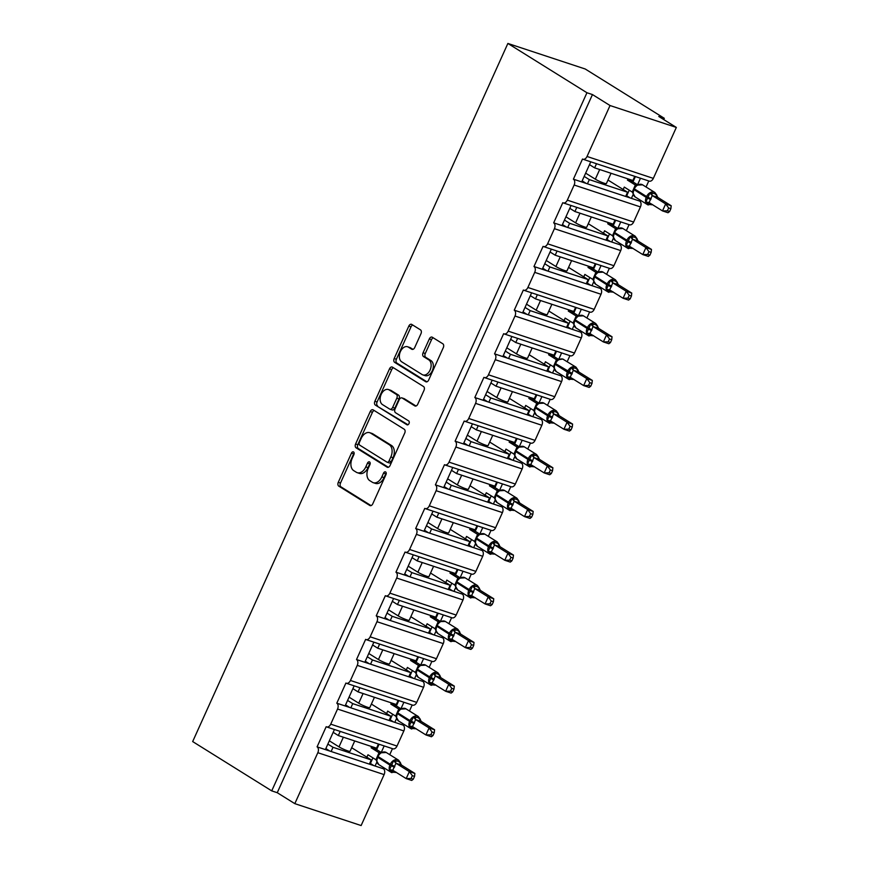 <?xml version="1.0" encoding="UTF-8"?>
<svg xmlns="http://www.w3.org/2000/svg" width="869" height="869" viewBox="0 0 869 869"><rect width="100%" height="100%" fill="white"/><g stroke="black" fill="none" stroke-linecap="round" stroke-linejoin="round"><path stroke-width="1.3" d="M353.542 451.945A2.129 1.401 -71.7 0 0 353.335 451.847A2.129 1.401 -71.7 0 0 351.467 453.118L338.28 482.306A3.041 1.999 -71.7 0 0 338.769 486.129L369.814 505.486A3.041 1.999 -71.7 0 0 370.096 505.628A3.041 1.999 -71.7 0 0 372.779 503.814L385.955 474.626A2.129 1.401 -71.7 0 0 385.619 471.943A2.129 1.401 -71.7 0 0 385.412 471.856A2.129 1.401 -71.7 0 0 383.544 473.116L381.839 476.896A9.711 6.398 -71.7 0 1 373.268 482.686A9.711 6.398 -71.7 0 1 372.345 482.252L369.759 480.633A9.711 6.398 -71.7 0 1 368.217 468.402L369.922 464.622A2.129 1.401 -71.7 0 0 369.586 461.95A2.129 1.401 -71.7 0 0 369.379 461.852A2.129 1.401 -71.7 0 0 367.5 463.123L365.795 466.892A9.711 6.398 -71.7 0 1 357.235 472.682A9.711 6.398 -71.7 0 1 356.312 472.247L353.726 470.64A9.711 6.398 -71.7 0 1 352.173 458.397L353.879 454.628A2.129 1.401 -71.7 0 0 353.542 451.945M354.15 453.118A2.129 1.401 -71.7 0 0 353.672 453.846L340.496 483.045A3.041 1.999 -71.7 0 0 340.974 486.868L371.041 505.606M386.227 473.116A2.129 1.401 -71.7 0 0 385.749 473.844L384.044 477.624L381.839 476.896M370.183 463.112A2.129 1.401 -71.7 0 0 369.716 463.85L368.011 467.631L365.795 466.892M420.976 333.685A3.041 1.999 -71.7 0 0 420.487 329.862L411.776 324.441A3.041 1.999 -71.7 0 0 411.493 324.3A3.041 1.999 -71.7 0 0 408.81 326.114L394.178 358.528A3.041 1.999 -71.7 0 0 394.656 362.351L425.701 381.708A3.041 1.999 -71.7 0 0 425.984 381.849A3.041 1.999 -71.7 0 0 428.667 380.035L443.309 347.611A3.041 1.999 -71.7 0 0 442.821 343.787L432.306 337.237A3.041 1.999 -71.7 0 0 432.012 337.096A3.041 1.999 -71.7 0 0 429.34 338.91L423.073 352.781A3.041 1.999 -71.7 0 0 423.551 356.605L428.775 359.853A8.125 5.355 -71.7 0 1 430.318 369.488A8.125 5.355 -71.7 0 1 422.91 374.919A8.125 5.355 -71.7 0 1 422.138 374.561L401.695 361.819A8.125 5.355 -71.7 0 1 400.153 352.184A8.125 5.355 -71.7 0 1 407.561 346.753A8.125 5.355 -71.7 0 1 408.332 347.111L411.743 349.24A3.041 1.999 -71.7 0 0 412.025 349.371A3.041 1.999 -71.7 0 0 414.709 347.567L420.976 333.685M271.725 790.877L586.944 92.744L507.876 43.45L192.668 741.572L271.725 790.877L277.254 792.702L294.819 803.651L317.826 752.706A4.638 3.052 -71.7 0 0 317.087 746.862L326.179 726.712A4.638 3.052 108.3 0 0 326.625 726.918A4.638 3.052 108.3 0 0 330.72 724.159L337.541 709.039A4.638 3.052 -71.7 0 0 336.803 703.195L345.905 683.045A4.638 3.052 108.3 0 0 346.34 683.251A4.638 3.052 108.3 0 0 350.435 680.481L357.257 665.372A4.638 3.052 -71.7 0 0 356.518 659.528L365.621 639.378A4.638 3.052 108.3 0 0 366.055 639.584A4.638 3.052 108.3 0 0 370.151 636.814L376.972 621.704A4.638 3.052 -71.7 0 0 376.234 615.86L385.336 595.71A4.638 3.052 108.3 0 0 385.771 595.917A4.638 3.052 108.3 0 0 389.866 593.147L396.688 578.037A4.638 3.052 -71.7 0 0 395.949 572.193L405.052 552.043A4.638 3.052 108.3 0 0 405.486 552.249A4.638 3.052 108.3 0 0 409.581 549.48L416.403 534.37A4.638 3.052 -71.7 0 0 415.664 528.526L424.767 508.376A4.638 3.052 108.3 0 0 425.213 508.582A4.638 3.052 108.3 0 0 429.297 505.812L436.129 490.703A4.638 3.052 -71.7 0 0 435.38 484.859L444.483 464.709A4.638 3.052 108.3 0 0 444.928 464.915A4.638 3.052 108.3 0 0 449.012 462.145L455.845 447.035A4.638 3.052 -71.7 0 0 455.106 441.191L464.198 421.031A4.638 3.052 108.3 0 0 464.643 421.248A4.638 3.052 108.3 0 0 468.728 418.478L475.56 403.368A4.638 3.052 -71.7 0 0 474.822 397.524L483.914 377.363A4.638 3.052 108.3 0 0 484.359 377.57A4.638 3.052 108.3 0 0 488.454 374.811L495.276 359.701A4.638 3.052 -71.7 0 0 494.537 353.857L503.64 333.696A4.638 3.052 108.3 0 0 504.074 333.902A4.638 3.052 108.3 0 0 508.169 331.143L514.991 316.034A4.638 3.052 -71.7 0 0 514.252 310.19L523.355 290.029A4.638 3.052 108.3 0 0 523.79 290.235A4.638 3.052 108.3 0 0 527.885 287.476L534.707 272.366A4.638 3.052 -71.7 0 0 533.968 266.522L543.071 246.362A4.638 3.052 108.3 0 0 543.505 246.568A4.638 3.052 108.3 0 0 547.6 243.809L554.422 228.688A4.638 3.052 -71.7 0 0 553.683 222.855L562.786 202.694A4.638 3.052 108.3 0 0 563.221 202.901A4.638 3.052 108.3 0 0 567.316 200.142L574.137 185.021A4.638 3.052 -71.7 0 0 573.399 179.188L582.502 159.027A4.638 3.052 108.3 0 0 582.947 159.233A4.638 3.052 108.3 0 0 587.031 156.474L610.038 105.529L676.332 127.428L658.767 116.468L664.296 118.293L663.72 119.564M373.192 409.886A3.041 1.999 -71.7 0 0 372.91 409.755A3.041 1.999 -71.7 0 0 370.227 411.558L355.595 443.983A3.041 1.999 -71.7 0 0 356.073 447.807L387.118 467.164A3.041 1.999 -71.7 0 0 387.411 467.294A3.041 1.999 -71.7 0 0 390.083 465.491L404.726 433.066A3.041 1.999 -71.7 0 0 404.237 429.243L373.192 409.886M374.887 401.261L389.518 368.836A3.041 1.999 -71.7 0 1 392.201 367.022A3.041 1.999 -71.7 0 1 392.484 367.163L423.529 386.52A3.041 1.999 -71.7 0 1 424.018 390.344L417.75 404.215A3.041 1.999 -71.7 0 1 415.067 406.019A3.041 1.999 -71.7 0 1 414.785 405.888L402.195 398.035A3.041 1.999 -71.7 0 0 401.902 397.904A3.041 1.999 -71.7 0 0 399.229 399.707L395.069 408.919A3.041 1.999 -71.7 0 0 395.558 412.742L408.658 420.911A2.129 1.401 -71.7 0 1 409.071 423.431A2.129 1.401 -71.7 0 1 407.126 424.854A2.129 1.401 -71.7 0 1 406.931 424.756L375.365 405.084A3.041 1.999 -71.7 0 1 374.887 401.261L377.092 401.989L391.734 369.564L389.518 368.836M563.221 202.901L629.525 224.799A4.638 3.052 108.3 0 0 633.62 222.04L640.442 206.92A4.638 3.052 -71.7 0 0 639.703 201.087L631.415 198.349L633.208 194.374M637.542 184.771L640.486 178.243M639.703 201.087L640.16 200.066M646.058 186.998L648.774 180.98M631.415 198.349L625.669 196.448L627.57 192.245L589.334 179.622L587.433 183.815L573.399 179.188M625.669 196.448L587.433 183.815M611.048 173.279L606.388 183.587A6.8 0.815 -155.7 0 1 602.076 182.468A6.8 0.815 -155.7 0 1 595.33 179.177L585.652 173.148M584.174 176.407L589.334 179.622M627.57 192.245L607.996 180.046M581.687 181.925L590.768 161.819M543.505 246.568L609.81 268.467A4.638 3.052 108.3 0 0 613.905 265.708L620.727 250.587A4.638 3.052 -71.7 0 0 619.988 244.754L611.7 242.017L613.492 238.041M617.826 228.438L620.77 221.91M619.988 244.754L620.444 243.733M626.343 230.665L629.058 224.647M611.7 242.017L605.954 240.116L607.844 235.912L569.619 223.29L567.718 227.482L553.683 222.855M605.954 240.116L567.718 227.482M591.333 216.946L586.673 227.254A6.8 0.815 -155.7 0 1 582.36 226.136A6.8 0.815 -155.7 0 1 575.615 222.844L565.936 216.815M564.459 220.074L569.619 223.29M607.844 235.912L588.28 223.713M561.971 225.592L571.052 205.486M523.79 290.235L590.094 312.134A4.638 3.052 108.3 0 0 594.179 309.375L601.011 294.254A4.638 3.052 -71.7 0 0 600.273 288.421L591.985 285.684L593.777 281.708M598.111 272.106L601.055 265.577M600.273 288.421L600.729 287.4M606.627 274.332L609.343 268.315M591.985 285.684L586.238 283.783L588.128 279.579L549.892 266.957L548.002 271.15L533.968 266.522M586.238 283.783L548.002 271.15M571.606 260.613L566.957 270.922A6.8 0.815 -155.7 0 1 562.645 269.803A6.8 0.815 -155.7 0 1 555.899 266.511L546.221 260.483M544.744 263.741L549.892 266.957M588.128 279.579L568.554 267.38M542.256 269.26L551.337 249.153M504.074 333.902L570.379 355.801A4.638 3.052 108.3 0 0 574.463 353.042L581.296 337.922A4.638 3.052 -71.7 0 0 580.557 332.088L572.269 329.351L574.061 325.375M578.396 315.773L581.339 309.245M580.557 332.088L581.013 331.067M586.912 318L589.627 311.982M572.269 329.351L566.523 327.45L568.413 323.246L530.177 310.624L528.287 314.817L514.252 310.19M566.523 327.45L528.287 314.817M551.891 304.28L547.242 314.589A6.8 0.815 -155.7 0 1 542.929 313.47A6.8 0.815 -155.7 0 1 536.173 310.179L526.505 304.15M525.028 307.409L530.177 310.624M568.413 323.246L548.839 311.048M522.541 312.927L531.611 292.82M484.359 377.57L550.664 399.468A4.638 3.052 108.3 0 0 554.748 396.709L561.58 381.6A4.638 3.052 -71.7 0 0 560.831 375.756L552.543 373.018L554.335 369.043M558.68 359.44L561.624 352.912M560.831 375.756L561.298 374.735M567.196 361.667L569.912 355.649M552.543 373.018L546.797 371.117L548.697 366.914L510.461 354.291L508.571 358.484L494.537 353.857M546.797 371.117L508.571 358.484M532.176 347.948L527.526 358.256A6.8 0.815 -155.7 0 1 523.214 357.137A6.8 0.815 -155.7 0 1 516.458 353.846L506.79 347.817M505.313 351.076L510.461 354.291M548.697 366.914L529.123 354.715M502.825 356.594L511.895 336.488M464.643 421.248L530.948 443.136A4.638 3.052 108.3 0 0 535.032 440.377L541.854 425.267A4.638 3.052 -71.7 0 0 541.115 419.423L532.827 416.685L534.62 412.71M538.965 403.107L541.908 396.579M541.115 419.423L541.572 418.402M547.481 405.334L550.196 399.316M532.827 416.685L527.081 414.785L528.982 410.581L490.746 397.959L488.856 402.162L474.822 397.524M527.081 414.785L488.856 402.162M512.46 391.615L507.811 401.923A6.8 0.815 -155.7 0 1 503.499 400.805A6.8 0.815 -155.7 0 1 496.742 397.513L487.064 391.484M485.597 394.743L490.746 397.959M528.982 410.581L509.408 398.382M483.11 400.261L492.18 380.155M444.928 464.915L511.222 486.803A4.638 3.052 108.3 0 0 515.317 484.044L522.139 468.934A4.638 3.052 -71.7 0 0 521.4 463.09L513.112 460.353L514.904 456.377M519.249 446.775L522.193 440.246M521.4 463.09L521.856 462.08M527.765 449.001L530.481 442.984M513.112 460.353L507.366 458.452L509.267 454.259L471.031 441.626L469.13 445.83L455.106 441.191M507.366 458.452L469.13 445.83M492.745 435.293L488.096 445.591A6.8 0.815 -155.7 0 1 483.783 444.472A6.8 0.815 -155.7 0 1 477.027 441.18L467.348 435.152M465.882 438.411L471.031 441.626M509.267 454.259L489.692 442.049M463.394 443.929L472.464 423.822M425.213 508.582L491.506 530.481A4.638 3.052 108.3 0 0 495.602 527.711L502.423 512.601A4.638 3.052 -71.7 0 0 501.685 506.757L493.396 504.02L495.189 500.055M499.523 490.442L502.478 483.914M501.685 506.757L502.141 505.747M508.05 492.669L510.766 486.651M493.396 504.02L487.65 502.119L489.551 497.926L451.315 485.293L449.414 489.497L435.38 484.859M487.65 502.119L449.414 489.497M473.029 478.96L468.38 489.258A6.8 0.815 -155.7 0 1 464.057 488.139A6.8 0.815 -155.7 0 1 457.311 484.859L447.633 478.819M446.166 482.078L451.315 485.293M489.551 497.926L469.977 485.717M443.668 487.596L452.749 467.489M405.486 552.249L471.791 574.148A4.638 3.052 108.3 0 0 475.886 571.378L482.708 556.269A4.638 3.052 -71.7 0 0 481.969 550.425L473.681 547.687L475.473 543.722M479.807 534.109L482.762 527.581M481.969 550.425L482.425 549.414M488.324 536.336L491.039 530.318M473.681 547.687L467.935 545.786L469.836 541.593L431.6 528.96L429.699 533.164L415.664 528.526M467.935 545.786L429.699 533.164M453.314 522.627L448.654 532.925A6.8 0.815 -155.7 0 1 444.341 531.806A6.8 0.815 -155.7 0 1 437.596 528.526L427.917 522.486M426.44 525.745L431.6 528.96M469.836 541.593L450.261 529.384M423.953 531.263L433.034 511.157M385.771 595.917L452.076 617.816A4.638 3.052 108.3 0 0 456.171 615.046L462.992 599.936A4.638 3.052 -71.7 0 0 462.254 594.092L453.966 591.354L455.758 587.39M460.092 577.776L463.036 571.248M462.254 594.092L462.71 593.082M468.608 580.003L471.324 573.985M453.966 591.354L448.219 589.454L450.109 585.261L411.884 572.628L409.983 576.831L395.949 572.193M448.219 589.454L409.983 576.831M433.598 566.295L428.938 576.592A6.8 0.815 -155.7 0 1 424.626 575.474A6.8 0.815 -155.7 0 1 417.88 572.193L408.202 566.154M406.725 569.412L411.884 572.628M450.109 585.261L430.546 573.051M404.237 574.93L413.318 554.835M366.055 639.584L432.36 661.483A4.638 3.052 108.3 0 0 436.444 658.713L443.277 643.603A4.638 3.052 -71.7 0 0 442.538 637.759L434.25 635.022L436.042 631.057M440.377 621.444L443.32 614.926M442.538 637.759L442.994 636.749M448.893 623.67L451.608 617.663M434.25 635.022L428.504 633.121L430.394 628.928L392.169 616.295L390.268 620.499L376.234 615.86M428.504 633.121L390.268 620.499M413.872 609.962L409.223 620.26A6.8 0.815 -155.7 0 1 404.911 619.141A6.8 0.815 -155.7 0 1 398.165 615.86L388.486 609.821M387.009 613.079L392.169 616.295M430.394 628.928L410.82 616.718M384.522 618.598L393.603 598.502M346.34 683.251L412.645 705.15A4.638 3.052 108.3 0 0 416.729 702.38L423.561 687.27A4.638 3.052 -71.7 0 0 422.823 681.426L414.535 678.689L416.327 674.724M420.661 665.111L423.605 658.593M422.823 681.426L423.279 680.416M429.177 667.338L431.893 661.331M414.535 678.689L408.788 676.788L410.679 672.595L372.443 659.962L370.552 664.166L356.518 659.528M408.788 676.788L370.552 664.166M394.157 653.629L389.508 663.927A6.8 0.815 -155.7 0 1 385.195 662.819A6.8 0.815 -155.7 0 1 378.439 659.528L368.771 653.488M367.294 656.758L372.443 659.962M410.679 672.595L391.104 660.386M364.806 662.265L373.876 642.169M326.625 726.918L392.929 748.817A4.638 3.052 108.3 0 0 397.014 746.047L403.846 730.938A4.638 3.052 -71.7 0 0 403.097 725.094L394.819 722.356L396.601 718.391M400.946 708.778L403.889 702.261M403.097 725.094L403.564 724.083M409.462 711.005L412.178 704.998M394.819 722.356L389.073 720.455L390.963 716.262L352.727 703.629L350.837 707.833L336.803 703.195M389.073 720.455L350.837 707.833M374.441 697.296L369.792 707.594A6.8 0.815 -155.7 0 1 365.48 706.486A6.8 0.815 -155.7 0 1 358.723 703.195L349.056 697.155M347.578 700.425L352.727 703.629M390.963 716.262L371.389 704.053M345.091 705.932L354.161 685.837M596.514 163.72L594.635 167.858L632.871 180.491L634.75 176.342M576.799 207.387L574.92 211.525L613.156 224.159L615.024 220.009M557.072 251.054L555.204 255.204L593.44 267.826L595.308 263.676M537.357 294.721L535.489 298.871L573.725 311.493L575.593 307.344M517.642 338.389L515.773 342.538L554.009 355.16L555.878 351.022M497.926 382.056L496.058 386.205L534.294 398.828L536.162 394.689M478.211 425.723L476.342 429.873L514.567 442.495L516.447 438.356M458.495 469.39L456.627 473.54L494.852 486.162L496.731 482.023M438.78 513.058L436.901 517.207L475.137 529.829L477.016 525.691M419.064 556.725L417.185 560.874L455.421 573.497L457.29 569.358M399.349 600.392L397.47 604.542L435.706 617.164L437.574 613.025M379.623 644.059L377.754 648.209L415.99 660.831L417.859 656.692M359.907 687.727L358.039 691.876L396.275 704.509L398.143 700.36M294.819 803.651L361.124 825.55L384.12 774.605A4.638 3.052 -71.7 0 0 383.381 768.761L375.093 766.024L376.885 762.059M381.23 752.445L384.174 745.928M383.381 768.761L383.837 767.751M389.746 754.683L392.462 748.665M375.093 766.024L369.347 764.123L371.248 759.93L333.012 747.297L331.122 751.5L317.087 746.862M369.347 764.123L331.122 751.5M354.726 740.964L350.077 751.261A6.8 0.815 -155.7 0 1 345.764 750.153A6.8 0.815 -155.7 0 1 339.008 746.862L329.329 740.822M327.863 744.092L333.012 747.297M371.248 759.93L351.673 747.72M325.375 749.599L334.446 729.504M340.192 731.394L338.323 735.543L376.559 748.176L378.428 744.027M676.332 127.428L653.336 178.373A4.638 3.052 108.3 0 1 649.241 181.132L582.947 159.233M586.944 92.744L592.462 94.569L610.038 105.529M592.462 94.569L277.254 792.702M589.486 164.654L594.635 167.858M569.771 208.321L574.92 211.525M550.055 251.988L555.204 255.204M530.34 295.656L535.489 298.871M510.624 339.323L515.773 342.538M490.898 382.99L496.058 386.205M471.183 426.657L476.342 429.873M451.467 470.325L456.627 473.54M431.752 513.992L436.901 517.207M412.036 557.659L417.185 560.874M392.321 601.326L397.47 604.542M372.605 644.994L377.754 648.209M352.89 688.661L358.039 691.876M507.876 43.45L585.228 68.999L664.296 118.293M333.175 732.328L338.323 735.543M369.814 763.091L373.876 765.622M389.54 719.423L393.592 721.954M409.256 675.756L413.307 678.287M428.971 632.089L433.023 634.62M448.686 588.422L452.738 590.953M468.402 544.754L472.454 547.285M488.117 501.087L492.169 503.618M507.833 457.42L511.895 459.951M527.548 413.753L531.611 416.284M547.274 370.085L551.326 372.616M566.99 326.418L571.042 328.938M586.705 282.751L590.757 285.271M606.421 239.084L610.472 241.604M626.136 195.416L630.188 197.936M325.842 748.567L329.894 751.098M345.558 704.9L349.61 707.431M365.273 661.233L369.325 663.764M384.989 617.566L389.04 620.097M404.704 573.898L408.767 576.429M424.42 530.231L428.482 532.751M444.135 486.564L448.198 489.084M463.861 442.897L467.913 445.417M483.577 399.229L487.628 401.75M503.292 355.562L507.344 358.082M523.008 311.884L527.059 314.415M542.723 268.217L546.775 270.748M562.439 224.55L566.49 227.081M582.154 180.882L586.217 183.413M357.235 472.682L359.44 473.409A9.711 6.398 -71.7 0 0 368.011 467.631M373.268 482.686L375.484 483.414A9.711 6.398 -71.7 0 0 384.044 477.624M374.181 410.505A3.041 1.999 -71.7 0 0 372.443 412.286L357.8 444.711A3.041 1.999 -71.7 0 0 358.289 448.534L388.345 467.272M359.375 442.462A2.129 1.401 -71.7 0 0 359.712 445.145L386.955 462.134A2.129 1.401 -71.7 0 0 387.161 462.221A2.129 1.401 -71.7 0 0 389.03 460.961L390.833 456.975A9.711 6.398 -71.7 0 0 389.279 444.743L370.661 433.131A9.711 6.398 -71.7 0 0 369.738 432.697A9.711 6.398 -71.7 0 0 361.167 438.476L359.375 442.462M389.171 462.862A2.129 1.401 -71.7 0 0 389.366 462.96A2.129 1.401 -71.7 0 0 391.246 461.689L389.03 460.961M369.738 432.697L371.943 433.425A9.711 6.398 -71.7 0 1 372.866 433.859L391.495 445.471A9.711 6.398 -71.7 0 1 393.038 457.702L391.246 461.689M393.472 367.772A3.041 1.999 -71.7 0 0 391.734 369.564M416.012 406.008L404.4 398.773A3.041 1.999 -71.7 0 0 404.118 398.632A3.041 1.999 -71.7 0 0 403.803 398.567M407.974 424.756L375.365 405.084M389.127 389.888A8.125 5.355 -71.7 0 0 388.356 389.529A8.125 5.355 -71.7 0 0 380.948 394.961A8.125 5.355 -71.7 0 0 382.49 404.596L389.692 409.082A3.041 1.999 -71.7 0 0 389.985 409.223A3.041 1.999 -71.7 0 0 392.658 407.409L396.818 398.208A3.041 1.999 -71.7 0 0 396.329 394.385L389.127 389.888L391.343 390.626A8.125 5.355 -71.7 0 0 390.572 390.257L388.356 389.529M391.908 409.81A3.041 1.999 -71.7 0 0 392.191 409.951A3.041 1.999 -71.7 0 0 394.863 408.137L392.658 407.409M391.343 390.626L398.545 395.113A3.041 1.999 -71.7 0 1 399.023 398.936L394.863 408.137M377.092 401.989A3.041 1.999 -71.7 0 0 377.581 405.812M407.561 346.753L409.777 347.481A8.125 5.355 -71.7 0 1 410.548 347.839L412.971 349.349M422.91 374.919L425.115 375.647A8.125 5.355 -71.7 0 0 432.523 370.216A8.125 5.355 -71.7 0 0 430.981 360.592L428.775 359.853M433.283 337.845A3.041 1.999 -71.7 0 0 431.545 339.638L425.278 353.509A3.041 1.999 -71.7 0 0 425.767 357.333L430.981 360.592M412.764 325.049A3.041 1.999 -71.7 0 0 411.026 326.842L396.383 359.255A3.041 1.999 -71.7 0 0 396.872 363.079L426.929 381.828M395.851 772.15A3.4 2.9 103 0 0 395.352 772.498L391.202 771.129L389.529 769.717L393.603 760.69L398.165 761.233L400.566 762.939L398.556 760.169L386.26 752.5A6.648 4.942 121.9 0 0 385.456 752.13A6.648 4.942 121.9 0 0 377.993 756.584L377.613 757.42A6.648 4.942 121.9 0 0 378.841 764.633L391.137 772.302A6.648 4.942 -58.1 0 1 389.909 765.089L377.439 757.127M412.341 775.68L411.08 778.472L413.286 779.2L414.546 776.408L412.341 775.68L409.342 771.607L414.871 773.432L401.543 765.111A3.4 2.9 103 0 1 399.968 762.265L401.543 765.111L395.938 763.243L392.777 770.238L406.192 778.602L409.342 771.607L396.014 763.286M413.286 779.2L411.71 780.427L406.192 778.602L411.08 778.472M366.881 757.203L367.978 754.77L375.94 759.745L379.025 752.695L379.905 752.923M371.682 746.558L371.139 747.774L379.025 752.695A3.4 2.9 103 0 0 379.601 752.923M371.139 747.774L376.657 749.599L381.263 752.467M372.931 757.866L370.65 762.895L369.998 762.678M379.08 744.244L376.657 749.599M376.679 761.157L377.428 762.537M386.26 752.5L380.416 752.815L382.056 752.304L380.035 753.26L377.689 756.312L390.29 764.253A6.648 4.942 -58.1 0 1 397.752 759.799A6.648 4.942 -58.1 0 1 398.556 760.169M380.97 752.804L379.547 752.912M375.94 759.745L378.841 764.633M395.938 763.243L393.603 760.69M389.529 769.717L392.571 770.14M414.871 773.432L414.546 776.408M415.567 728.483A3.4 2.9 103 0 0 415.067 728.83L410.918 727.462L409.245 726.049L413.318 717.023L417.88 717.566L420.281 719.271L418.271 716.501L405.975 708.832A6.648 4.942 121.9 0 0 405.171 708.463A6.648 4.942 121.9 0 0 397.709 712.917L397.329 713.753A6.648 4.942 121.9 0 0 398.556 720.966L410.863 728.635A6.648 4.942 -58.1 0 1 409.625 721.422L397.155 713.46M432.056 732.013L430.796 734.805L433.001 735.532L434.261 732.741L432.056 732.013L429.069 727.94L434.587 729.764L421.259 721.444A3.4 2.9 103 0 1 419.684 718.598L421.259 721.444L415.654 719.565L412.493 726.571L425.908 734.935L429.069 727.94L415.73 719.619M433.001 735.532L431.426 736.76L425.908 734.935L430.796 734.805M386.596 713.536L387.693 711.103L395.656 716.078L398.741 709.028L399.621 709.256M391.398 702.891L390.854 704.107L398.741 709.028A3.4 2.9 103 0 0 399.316 709.245M390.854 704.107L396.373 705.932L400.978 708.8M392.647 714.199L390.377 719.228L389.725 719.011M398.795 700.577L396.373 705.932M396.394 717.479L397.144 718.869M405.975 708.832L400.131 709.147L401.771 708.637L399.751 709.593L397.405 712.645L410.005 720.575A6.648 4.942 -58.1 0 1 417.478 716.132A6.648 4.942 -58.1 0 1 418.271 716.501M400.685 709.137L399.262 709.245M395.656 716.078L398.556 720.966M415.654 719.565L413.318 717.023M409.245 726.049L412.286 726.473M434.587 729.764L434.261 732.741M435.282 684.815A3.4 2.9 103 0 0 434.782 685.163L430.633 683.794L428.96 682.382L433.044 673.356L437.596 673.899L440.007 675.604L437.987 672.834L425.691 665.165A6.648 4.942 121.9 0 0 424.887 664.796A6.648 4.942 121.9 0 0 417.424 669.239L417.044 670.086A6.648 4.942 121.9 0 0 418.271 677.299L430.579 684.968A6.648 4.942 -58.1 0 1 429.34 677.755L416.87 669.793M451.771 688.346L450.511 691.137L452.716 691.865L453.987 689.074L451.771 688.346L448.784 684.272L454.302 686.097L440.974 677.777A3.4 2.9 103 0 1 439.399 674.931L440.974 677.777L435.369 675.897L432.208 682.904L445.623 691.268L448.784 684.272L435.445 675.952M452.716 691.865L451.141 693.093L445.623 691.268L450.511 691.137M406.312 669.869L407.409 667.435L415.371 672.41L418.456 665.361L419.347 665.589M411.113 659.223L410.57 660.44L418.456 665.361A3.4 2.9 103 0 0 419.032 665.578M410.57 660.44L416.088 662.265L420.694 665.133M412.362 670.531L410.092 675.561L409.44 675.343M418.51 656.91L416.088 662.265M416.11 673.812L416.859 675.202M425.691 665.165L419.846 665.48L421.487 664.97L419.466 665.926L417.12 668.967L429.721 676.908A6.648 4.942 -58.1 0 1 437.194 672.465A6.648 4.942 -58.1 0 1 437.987 672.834M420.4 665.469L418.977 665.578M415.371 672.41L418.271 677.299M435.369 675.897L433.044 673.356M428.96 682.382L432.002 682.806M454.302 686.097L453.987 689.074M454.998 641.148A3.4 2.9 103 0 0 454.498 641.496L450.359 640.127L448.676 638.715L452.76 629.688L457.322 630.231L459.723 631.937L457.713 629.167L445.406 621.498A6.648 4.942 121.9 0 0 444.613 621.129A6.648 4.942 121.9 0 0 437.14 625.571L436.759 626.419A6.648 4.942 121.9 0 0 437.998 633.631L450.294 641.3A6.648 4.942 -58.1 0 1 449.056 634.088L436.596 626.125M471.487 644.668L470.227 647.47L472.432 648.198L473.703 645.406L471.487 644.668L468.5 640.594L474.018 642.419L460.689 634.109A3.4 2.9 103 0 1 459.114 631.263L460.689 634.109L455.084 632.23L451.923 639.236L465.339 647.601L468.5 640.594L455.16 632.284M472.432 648.198L470.868 649.425L465.339 647.601L470.227 647.47M426.027 626.201L427.124 623.768L435.087 628.743L438.172 621.693L439.062 621.922M430.828 615.556L430.285 616.773L438.172 621.693A3.4 2.9 103 0 0 438.758 621.911M430.285 616.773L435.814 618.598L440.409 621.465M432.078 626.864L429.807 631.893L429.156 631.676M438.226 613.242L435.814 618.598M435.825 630.144L436.586 631.535M440.29 621.541L436.835 625.3L449.436 633.24A6.648 4.942 -58.1 0 1 456.909 628.798A6.648 4.942 -58.1 0 1 457.713 629.167M440.116 621.802L438.693 621.911M435.087 628.743L435.88 630.568M455.084 632.23L452.76 629.688M448.676 638.715L451.717 639.139M474.018 642.419L473.703 645.406M474.713 597.481A3.4 2.9 103 0 0 474.213 597.829L470.075 596.46L468.402 595.048L472.475 586.021L477.038 586.564L479.438 588.27L477.429 585.5L465.121 577.831A6.648 4.942 121.9 0 0 464.328 577.461A6.648 4.942 121.9 0 0 456.855 581.904L456.475 582.751A6.648 4.942 121.9 0 0 457.713 589.964L470.01 597.633A6.648 4.942 -58.1 0 1 468.771 590.42L456.312 582.458M491.213 601L489.942 603.803L492.158 604.531L493.418 601.739L491.213 601L488.215 596.927L493.744 598.752L480.405 590.442A3.4 2.9 103 0 1 478.841 587.596L480.405 590.442L474.8 588.563L471.639 595.569L485.054 603.933L488.215 596.927L474.876 588.617M492.158 604.531L490.583 605.758L485.054 603.933L489.942 603.803M445.743 582.534L446.84 580.101L454.802 585.076L457.887 578.026L458.778 578.254M450.544 571.889L450.001 573.106L457.887 578.026A3.4 2.9 103 0 0 458.474 578.243M450.001 573.106L455.53 574.93L460.135 577.798M451.793 583.197L449.523 588.226L448.871 588.009M457.941 569.575L455.53 574.93M455.552 586.477L456.301 587.868M465.121 577.831L459.277 578.146L460.918 577.635L458.897 578.591L456.551 581.633L469.151 589.573A6.648 4.942 -58.1 0 1 476.625 585.13A6.648 4.942 -58.1 0 1 477.429 585.5M459.831 578.135L458.419 578.233M454.802 585.076L457.713 589.964M474.8 588.563L472.475 586.021M468.402 595.048L471.432 595.471M493.744 598.752L493.418 601.739M494.428 553.814A3.4 2.9 103 0 0 493.929 554.161L489.79 552.793L488.117 551.38L492.191 542.354L496.753 542.897L499.154 544.602L497.144 541.832L484.848 534.163A6.648 4.942 121.9 0 0 484.044 533.794A6.648 4.942 121.9 0 0 476.57 538.237L476.19 539.084A6.648 4.942 121.9 0 0 477.429 546.297L489.725 553.966A6.648 4.942 -58.1 0 1 488.497 546.753L476.027 538.791M510.929 557.333L509.668 560.136L511.874 560.863L513.134 558.061L510.929 557.333L507.93 553.26L513.46 555.085L500.12 546.775A3.4 2.9 103 0 1 498.556 543.929L500.12 546.775L494.515 544.896L491.354 551.902L504.77 560.266L507.93 553.26L494.602 544.95M511.874 560.863L510.299 562.091L504.77 560.266L509.668 560.136M465.458 538.867L466.555 536.434L474.517 541.409L477.602 534.359L478.493 534.587M470.27 528.222L469.716 529.438L477.602 534.359A3.4 2.9 103 0 0 478.189 534.576M469.716 529.438L475.245 531.263L479.851 534.131M471.509 539.519L469.238 544.559L468.587 544.342M477.668 525.908L475.245 531.263M475.267 542.81L476.016 544.2M484.848 534.163L479.004 534.478L480.633 533.968L478.613 534.924L476.266 537.965L488.867 545.906A6.648 4.942 -58.1 0 1 496.34 541.463A6.648 4.942 -58.1 0 1 497.144 541.832M479.547 534.468L478.135 534.565M474.517 541.409L477.429 546.297M494.515 544.896L492.191 542.354M488.117 551.38L491.148 551.804M513.46 555.085L513.134 558.061M514.144 510.146A3.4 2.9 103 0 0 513.655 510.494L509.506 509.125L507.833 507.713L511.906 498.687L516.468 499.23L518.869 500.935L516.859 498.165L504.563 490.496A6.648 4.942 121.9 0 0 503.759 490.127A6.648 4.942 121.9 0 0 496.286 494.57L495.906 495.417A6.648 4.942 121.9 0 0 497.144 502.63L509.44 510.299A6.648 4.942 -58.1 0 1 508.213 503.086L495.743 495.124M530.644 513.666L529.384 516.468L531.589 517.196L532.849 514.394L530.644 513.666L527.646 509.592L533.175 511.417L519.836 503.108A3.4 2.9 103 0 1 518.272 500.262L519.836 503.108L514.242 501.228L511.07 508.235L524.485 516.599L527.646 509.592L514.318 501.283M531.589 517.196L530.014 518.424L524.485 516.599L529.384 516.468M485.174 495.2L486.271 492.766L494.244 497.741L497.318 490.692L498.209 490.92M489.986 484.554L489.432 485.771L497.318 490.692A3.4 2.9 103 0 0 497.904 490.909M489.432 485.771L494.961 487.596L499.566 490.464M491.224 495.851L488.954 500.892L488.302 500.674M497.383 482.23L494.961 487.596M496.123 494.287L494.982 499.219L495.732 500.533M504.563 490.496L498.719 490.811L500.348 490.301L498.328 491.257L495.982 494.298L508.593 502.239A6.648 4.942 -58.1 0 1 516.056 497.796A6.648 4.942 -58.1 0 1 516.859 498.165M499.262 490.8L497.85 490.898M494.244 497.741L497.144 502.63M514.242 501.228L511.906 498.687M507.833 507.713L510.874 508.137M533.175 511.417L532.849 514.394M533.87 466.479A3.4 2.9 103 0 0 533.37 466.827L529.221 465.458L527.548 464.046L531.622 455.019L536.184 455.562L538.584 457.268L536.575 454.498L524.279 446.829A6.648 4.942 121.9 0 0 523.475 446.46A6.648 4.942 121.9 0 0 516.001 450.902L515.632 451.75A6.648 4.942 121.9 0 0 516.859 458.962L529.156 466.631A6.648 4.942 -58.1 0 1 527.928 459.408L515.458 451.456M550.359 469.999L549.099 472.801L551.304 473.529L552.565 470.726L550.359 469.999L547.361 465.925L552.89 467.75L539.551 459.44A3.4 2.9 103 0 1 537.987 456.594L539.551 459.44L533.957 457.561L530.796 464.567L544.2 472.932L547.361 465.925L534.033 457.615M551.304 473.529L549.729 474.756L544.2 472.932L549.099 472.801M504.889 451.532L505.986 449.099L513.959 454.063L517.033 447.014L517.924 447.253M509.701 440.887L509.147 442.104L517.033 447.014M509.147 442.104L514.676 443.929L519.282 446.796M510.95 452.184L508.669 457.224L508.017 457.007M517.098 438.563L514.676 443.929M515.838 450.62L514.709 455.541L515.447 456.866M524.279 446.829L518.435 447.144L520.064 446.633L518.054 447.589L515.697 450.631L528.309 458.571A6.648 4.942 -58.1 0 1 535.771 454.129A6.648 4.942 -58.1 0 1 536.575 454.498M518.978 447.133L517.566 447.231M513.959 454.063L516.859 458.962M533.957 457.561L531.622 455.019M527.548 464.046L530.59 464.47M552.89 467.75L552.565 470.726M553.586 422.812A3.4 2.9 103 0 0 553.086 423.16L548.936 421.791L547.264 420.379L551.337 411.352L555.899 411.884L558.3 413.601L556.29 410.831L543.994 403.162A6.648 4.942 121.9 0 0 543.19 402.792A6.648 4.942 121.9 0 0 535.728 407.235L535.347 408.072A6.648 4.942 121.9 0 0 536.575 415.284L548.871 422.953A6.648 4.942 -58.1 0 1 547.644 415.74L535.174 407.789M570.075 426.331L568.815 429.134L571.02 429.862L572.28 427.059L570.075 426.331L567.077 422.258L572.606 424.083L559.278 415.773A3.4 2.9 103 0 1 557.702 412.927L559.278 415.773L553.672 413.894L550.511 420.9L563.927 429.253L567.077 422.258L553.749 413.948M571.02 429.862L569.445 431.078L563.927 429.253L568.815 429.134M524.615 407.865L525.712 405.432L533.675 410.396L536.76 403.346L537.639 403.585M529.417 397.22L528.873 398.436L536.76 403.346M528.873 398.436L534.392 400.261L538.997 403.129M530.666 408.517L528.385 413.557L527.733 413.34M536.814 394.895L534.392 400.261M535.554 406.953L534.424 411.873L535.163 413.199M543.994 403.162L538.15 403.477L539.79 402.966L537.77 403.922L535.423 406.964L548.024 414.904A6.648 4.942 -58.1 0 1 555.487 410.461A6.648 4.942 -58.1 0 1 556.29 410.831M538.693 403.466L537.281 403.564M533.675 410.396L536.575 415.284M553.672 413.894L551.337 411.352M547.264 420.379L550.305 420.802M572.606 424.083L572.28 427.059M573.301 379.145A3.4 2.9 103 0 0 572.801 379.492L568.652 378.113L566.979 376.712L571.052 367.674L575.615 368.217L578.113 370.216M589.79 382.664L588.53 385.467L590.735 386.194L591.995 383.392L589.79 382.664L586.803 378.591L592.321 380.416L578.993 372.106A3.4 2.9 103 0 1 577.418 369.26L578.993 372.106L573.388 370.227L570.227 377.233L583.642 385.586L586.803 378.591L573.464 370.281M590.735 386.194L589.16 387.411L583.642 385.586L588.53 385.467M544.331 364.198L545.428 361.765L553.39 366.729L556.475 359.679L557.355 359.918M549.132 353.553L548.589 354.769L556.475 359.679M548.589 354.769L554.107 356.594L558.713 359.462M550.381 364.85L548.111 369.89L547.459 369.673M556.529 351.228L554.107 356.594M569.391 379.666A6.648 4.942 -58.1 0 1 568.587 379.286A6.648 4.942 -58.1 0 1 567.359 372.073L554.759 364.133L554.14 368.206L554.878 369.531M571.878 374.311L567.359 372.073L567.739 371.237A6.648 4.942 -58.1 0 1 575.202 366.794A6.648 4.942 -58.1 0 1 576.006 367.163L562.764 359.049L557.865 359.809L559.506 359.299L557.474 360.266L555.063 364.404A6.648 4.942 121.9 0 0 556.29 371.617L568.587 379.286L573.714 379.253M558.419 359.799L556.996 359.896M553.39 366.729L556.29 371.617M573.388 370.227L571.052 367.674M566.979 376.712L570.021 377.135M592.321 380.416L591.995 383.392M593.016 335.477A3.4 2.9 103 0 0 592.517 335.814L588.367 334.446L586.694 333.044L590.779 324.007L595.33 324.55L597.742 326.266L595.721 323.496L583.425 315.827A6.648 4.942 121.9 0 0 582.621 315.458A6.648 4.942 121.9 0 0 575.159 319.901L574.778 320.737A6.648 4.942 121.9 0 0 576.006 327.95L588.313 335.619A6.648 4.942 -58.1 0 1 587.075 328.406L574.605 320.455M609.506 338.997L608.246 341.799L610.451 342.527L611.722 339.725L609.506 338.997L606.519 334.923L612.037 336.748L598.708 328.439A3.4 2.9 103 0 1 597.133 325.593L598.708 328.439L593.103 326.559L589.942 333.566L603.358 341.919L606.519 334.923L593.179 326.614M610.451 342.527L608.876 343.744L603.358 341.919L608.246 341.799M564.046 320.531L565.143 318.097L573.106 323.062L576.19 316.012L577.07 316.251M568.847 309.885L568.304 311.102L576.19 316.012M568.304 311.102L573.822 312.927L578.428 315.795M570.097 321.182L567.826 326.223L567.175 326.005M576.245 307.561L573.822 312.927M574.985 319.618L573.855 324.539L574.594 325.864M583.425 315.827L577.581 316.142L579.221 315.632L577.201 316.588L574.854 319.629L587.455 327.57A6.648 4.942 -58.1 0 1 594.928 323.116A6.648 4.942 -58.1 0 1 595.721 323.496M578.135 316.131L576.712 316.229M573.106 323.062L576.006 327.95M593.103 326.559L590.779 324.007M586.694 333.044L589.736 333.468M612.037 336.748L611.722 339.725M612.732 291.81A3.4 2.9 103 0 0 612.232 292.147L606.41 289.377L610.494 280.339L615.046 280.883L617.457 282.599L615.448 279.829L603.14 272.16A6.648 4.942 121.9 0 0 602.347 271.78A6.648 4.942 121.9 0 0 594.874 276.233L594.494 277.07A6.648 4.942 121.9 0 0 595.732 284.282L608.028 291.951A6.648 4.942 -58.1 0 1 606.79 284.739L594.331 276.787M629.221 295.33L627.961 298.121L630.166 298.86L631.437 296.057L629.221 295.33L626.234 291.256L631.752 293.081L618.424 284.771A3.4 2.9 103 0 1 616.849 281.914L618.424 284.771L612.819 282.892L609.658 289.898L623.073 298.252L626.234 291.256L612.895 282.946M630.166 298.86L628.602 300.077L623.073 298.252L627.961 298.121M583.762 276.863L584.859 274.43L592.821 279.394L595.906 272.345L596.797 272.584M588.563 266.218L588.02 267.435L595.906 272.345M588.02 267.435L593.549 269.26L598.144 272.127M589.812 277.515L587.542 282.555L586.89 282.338M595.96 263.894L593.549 269.26M594.7 275.951L593.57 280.872L594.32 282.197M603.14 272.16L597.296 272.475L598.937 271.964L596.905 272.92L594.57 275.962L607.17 283.902A6.648 4.942 -58.1 0 1 614.644 279.449A6.648 4.942 -58.1 0 1 615.448 279.829M597.85 272.464L596.427 272.562M592.821 279.394L595.732 284.282M612.819 282.892L610.494 280.339M606.41 289.377L609.451 289.801M631.752 293.081L631.437 296.057M632.447 248.143A3.4 2.9 103 0 0 631.948 248.48L627.809 247.111L626.136 245.71L630.21 236.672L634.772 237.215L637.173 238.932L635.163 236.162L622.856 228.493A6.648 4.942 121.9 0 0 622.063 228.112A6.648 4.942 121.9 0 0 614.589 232.566L614.209 233.403A6.648 4.942 121.9 0 0 615.448 240.615L627.744 248.284A6.648 4.942 -58.1 0 1 626.506 241.071L614.046 233.12M648.947 251.662L647.677 254.454L649.893 255.193L651.153 252.39L648.947 251.662L645.949 247.589L651.478 249.414L638.139 241.104A3.4 2.9 103 0 1 636.575 238.247L638.139 241.104L632.534 239.225L629.373 246.231L642.788 254.584L645.949 247.589L632.61 239.279M649.893 255.193L648.317 256.409L642.788 254.584L647.677 254.454M603.477 233.185L604.574 230.763L612.536 235.727L615.621 228.677L616.512 228.916M608.278 222.551L607.735 223.767L615.621 228.677M607.735 223.767L613.264 225.592L617.87 228.46M609.527 233.848L607.257 238.888L606.605 238.671M615.676 220.226L613.264 225.592M614.426 232.284L613.286 237.204L614.035 238.53M622.856 228.493L617.012 228.808L618.652 228.297L616.632 229.253L614.285 232.295L626.886 240.235A6.648 4.942 -58.1 0 1 634.359 235.781A6.648 4.942 -58.1 0 1 635.163 236.162M617.566 228.797L616.143 228.895M612.536 235.727L615.448 240.615M632.534 239.225L630.21 236.672M626.136 245.71L629.167 246.133M651.478 249.414L651.153 252.39M652.163 204.476A3.4 2.9 103 0 0 651.663 204.812L647.524 203.444L645.852 202.042L649.925 193.005L654.487 193.548L656.888 195.264L654.878 192.494L642.582 184.825A6.648 4.942 121.9 0 0 641.778 184.445A6.648 4.942 121.9 0 0 634.305 188.899L633.925 189.735A6.648 4.942 121.9 0 0 635.163 196.948L647.459 204.617A6.648 4.942 -58.1 0 1 646.221 197.404L633.762 189.453M668.663 207.995L667.392 210.787L669.608 211.525L670.868 208.723L668.663 207.995L665.665 203.922L671.194 205.747L657.855 197.437A3.4 2.9 103 0 1 656.291 194.58L657.855 197.437L652.25 195.558L649.089 202.564L662.504 210.917L665.665 203.922L652.337 195.612M669.608 211.525L668.033 212.742L662.504 210.917L667.392 210.787M623.192 189.518L624.29 187.096L632.252 192.06L635.337 185.01L636.227 185.249M628.005 178.884L627.451 180.089L635.337 185.01M627.451 180.089L632.98 181.914L637.585 184.793M629.243 190.181L626.973 195.221L626.321 195.004M635.391 176.559L632.98 181.914M634.142 188.606L633.001 193.537L633.751 194.862M642.582 184.825L636.727 185.14L638.367 184.63L636.347 185.586L634.001 188.627L646.601 196.568A6.648 4.942 -58.1 0 1 654.075 192.114A6.648 4.942 -58.1 0 1 654.878 192.494M637.281 185.13L635.869 185.227M632.252 192.06L635.163 196.948M652.25 195.558L649.925 193.005M645.852 202.042L648.882 202.466M671.194 205.747L670.868 208.723M353.672 453.846L351.467 453.118M385.749 473.844L383.544 473.116M369.716 463.85L367.5 463.123M653.336 178.373L587.031 156.474M640.442 206.92L574.137 185.021M633.62 222.04L567.316 200.142M620.727 250.587L554.422 228.688M613.905 265.708L547.6 243.809M601.011 294.254L534.707 272.366M594.179 309.375L527.885 287.476M581.296 337.922L514.991 316.034M574.463 353.042L508.169 331.143M561.58 381.6L495.276 359.701M554.748 396.709L488.454 374.811M541.854 425.267L475.56 403.368M535.032 440.377L468.728 418.478M522.139 468.934L455.845 447.035M515.317 484.044L449.012 462.145M502.423 512.601L436.129 490.703M495.602 527.711L429.297 505.812M482.708 556.269L416.403 534.37M475.886 571.378L409.581 549.48M462.992 599.936L396.688 578.037M456.171 615.046L389.866 593.147M443.277 643.603L376.972 621.704M436.444 658.713L370.151 636.814M423.561 687.27L357.257 665.372M416.729 702.38L350.435 680.481M403.846 730.938L337.541 709.039M397.014 746.047L330.72 724.159M384.12 774.605L317.826 752.706M339.008 746.862L343.364 737.205M358.723 703.195L363.079 693.538M378.439 659.528L382.805 649.871M398.165 615.86L402.521 606.204M417.88 572.193L422.236 562.536M437.596 528.526L441.952 518.869M457.311 484.859L461.667 475.202M477.027 441.18L481.383 431.535M496.742 397.513L501.098 387.867M516.458 353.846L520.813 344.2M536.173 310.179L540.54 300.533M555.899 266.511L560.255 256.866M575.615 222.844L579.971 213.198M595.33 179.177L599.686 169.531M370.411 505.693L369.814 505.486M340.974 486.868L338.769 486.129M340.496 483.045L338.28 482.306M387.715 467.359L387.118 467.164M358.289 448.534L356.073 447.807M357.8 444.711L355.595 443.983M372.443 412.286L370.227 411.558M393.038 457.702L390.833 456.975M391.495 445.471L389.279 444.743M372.866 433.859L370.661 433.131M415.382 406.084L414.785 405.888M404.4 398.773L402.195 398.035M399.023 398.936L396.818 398.208M398.545 395.113L396.329 394.385M412.341 349.436L411.743 349.24M410.548 347.839L408.332 347.111M425.767 357.333L423.551 356.605M425.278 353.509L423.073 352.781M431.545 339.638L429.34 338.91M426.299 381.904L425.701 381.708M396.872 363.079L394.656 362.351M396.383 359.255L394.178 358.528M411.026 326.842L408.81 326.114M391.941 772.671A6.648 4.942 -58.1 0 1 391.137 772.302L396.264 772.269M394.428 767.316L389.909 765.089L390.29 764.253L394.808 766.48M377.819 756.291L376.69 761.222M396.068 763.308A3.4 1.38 111.3 0 1 395.819 760.896M391.202 771.129A3.4 1.38 111.3 0 1 392.69 770.195M411.656 729.004A6.648 4.942 -58.1 0 1 410.863 728.635L415.99 728.602M414.144 723.649L409.625 721.422L410.005 720.575L414.524 722.812M397.535 712.623L396.405 717.555M415.784 719.641A3.4 1.38 111.3 0 1 415.545 717.229M410.918 727.462A3.4 1.38 111.3 0 1 412.406 726.527M431.372 685.337A6.648 4.942 -58.1 0 1 430.579 684.968L435.706 684.924M433.859 679.982L429.34 677.755L429.721 676.908L434.239 679.145M417.25 668.956L416.121 673.888M435.499 675.973A3.4 1.38 111.3 0 1 435.26 673.562M430.633 683.794A3.4 1.38 111.3 0 1 432.121 682.86M451.098 641.67A6.648 4.942 -58.1 0 1 450.294 641.3L455.421 641.257M453.575 636.314L449.056 634.088L449.436 633.24L453.955 635.478M436.966 625.289L435.836 630.221M455.226 632.306A3.4 1.38 111.3 0 1 454.976 629.895M450.359 640.127A3.4 1.38 111.3 0 1 451.837 639.193M470.813 598.002A6.648 4.942 -58.1 0 1 470.01 597.633L475.137 597.59M473.29 592.647L468.771 590.42L469.151 589.573L473.67 591.811M456.692 581.622L455.562 586.553M474.941 588.639A3.4 1.38 111.3 0 1 474.691 586.227M470.075 596.46A3.4 1.38 111.3 0 1 471.552 595.526M490.529 554.335A6.648 4.942 -58.1 0 1 489.725 553.966L494.852 553.922M493.005 548.98L488.497 546.753L488.867 545.906L493.386 548.143M476.408 537.954L475.278 542.886M494.657 544.972A3.4 1.38 111.3 0 1 494.407 542.56M489.79 552.793A3.4 1.38 111.3 0 1 491.267 551.858M510.244 510.668A6.648 4.942 -58.1 0 1 509.44 510.299L514.567 510.255M512.721 505.313L508.213 503.086L508.593 502.239L513.101 504.476M514.372 501.304A3.4 1.38 111.3 0 1 514.122 498.893M509.506 509.125A3.4 1.38 111.3 0 1 510.994 508.191M529.96 467.001A6.648 4.942 -58.1 0 1 529.156 466.631L534.283 466.588M532.447 461.645L527.928 459.408L528.309 458.571L532.816 460.809M517.62 447.242A3.4 2.9 103 0 1 517.066 447.024M534.087 457.637A3.4 1.38 111.3 0 1 533.838 455.226M529.221 465.458A3.4 1.38 111.3 0 1 530.709 464.524M549.675 423.333A6.648 4.942 -58.1 0 1 548.871 422.953L553.998 422.921M552.163 417.978L547.644 415.74L548.024 414.904L552.543 417.142M537.335 403.574A3.4 2.9 103 0 1 536.792 403.357M553.803 413.97A3.4 1.38 111.3 0 1 553.553 411.558M548.936 421.791A3.4 1.38 111.3 0 1 550.425 420.857M563.709 359.494A6.648 4.942 121.9 0 0 562.906 359.125A6.648 4.942 121.9 0 0 555.443 363.568L572.258 373.474M555.269 363.285L554.889 364.122M557.051 359.907A3.4 2.9 103 0 1 556.508 359.69M573.518 370.303A3.4 1.38 111.3 0 1 573.279 367.891M568.652 378.113A3.4 1.38 111.3 0 1 570.14 377.189M589.106 335.999A6.648 4.942 -58.1 0 1 588.313 335.619L593.44 335.586M591.593 330.644L587.075 328.406L587.455 327.57L591.974 329.807M576.766 316.24A3.4 2.9 103 0 1 576.223 316.023M593.234 326.635A3.4 1.38 111.3 0 1 592.995 324.213M588.367 334.446A3.4 1.38 111.3 0 1 589.855 333.522M608.832 292.332A6.648 4.942 -58.1 0 1 608.028 291.951L613.156 291.919M611.309 286.976L606.79 284.739L607.17 283.902L611.689 286.14M596.482 272.573A3.4 2.9 103 0 1 595.938 272.355M612.949 282.968A3.4 1.38 111.3 0 1 612.71 280.546M608.094 290.778A3.4 1.38 111.3 0 1 609.571 289.855M628.548 248.664A6.648 4.942 -58.1 0 1 627.744 248.284L632.871 248.252M631.024 243.309L626.506 241.071L626.886 240.235L631.405 242.473M616.208 228.905A3.4 2.9 103 0 1 615.654 228.688M632.675 239.301A3.4 1.38 111.3 0 1 632.426 236.879M627.809 247.111A3.4 1.38 111.3 0 1 629.286 246.188M648.263 204.997A6.648 4.942 -58.1 0 1 647.459 204.617L652.586 204.584M650.74 199.642L646.221 197.404L646.601 196.568L651.12 198.795M635.923 185.238A3.4 2.9 103 0 1 635.369 185.021M652.391 195.634A3.4 1.38 111.3 0 1 652.141 193.211M647.524 203.444A3.4 1.38 111.3 0 1 649.002 202.52M389.366 462.96L387.161 462.221M404.118 398.632L401.902 397.904M392.191 409.951L389.985 409.223M440.279 621.541L445.406 621.498M435.89 630.568L437.998 633.631M576.006 367.163L578.113 370.227"/></g></svg>
